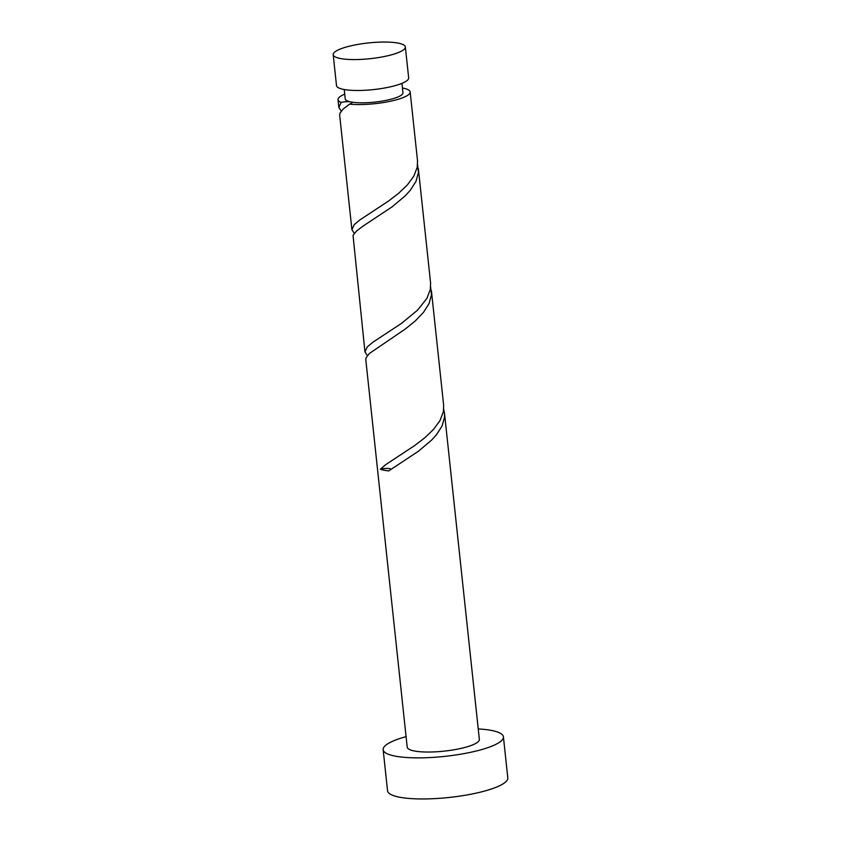 <?xml version="1.0" encoding="UTF-8"?>
<svg xmlns="http://www.w3.org/2000/svg" width="841" height="841" viewBox="0 0 841 841"><rect width="100%" height="100%" fill="white"/><g stroke="black" fill="none" stroke-linecap="round" stroke-linejoin="round"><path stroke-width="1.26" d="M348.248 46.486A36.289 7.916 -6.1 0 0 333.194 54.665A36.289 7.916 -6.1 0 0 353.167 59.574A36.289 7.916 -6.1 0 0 390.308 55.138A36.289 7.916 -6.1 0 0 405.351 46.959A36.289 7.916 -6.1 0 0 385.388 42.05A36.289 7.916 -6.1 0 0 348.248 46.486M405.351 46.959L408.663 77.866A36.289 7.916 173.9 0 1 393.609 86.055A36.289 7.916 173.9 0 1 356.468 90.481A36.289 7.916 173.9 0 1 336.505 85.582L333.194 54.665M401.945 83.364L402.944 92.72A29.025 6.329 173.9 0 1 390.907 99.27A29.025 6.329 173.9 0 1 350.623 101.908A29.025 6.329 173.9 0 1 345.22 98.891L344.221 89.535M406.077 736.632A60.478 13.193 -6.1 0 0 383.149 749.699A60.478 13.193 -6.1 0 0 416.432 757.867A60.478 13.193 -6.1 0 0 478.319 750.487A60.478 13.193 -6.1 0 0 503.412 736.842A60.478 13.193 -6.1 0 0 478.235 728.926M383.149 749.699L387.543 790.771A60.478 13.193 -6.1 0 0 420.815 798.95A60.478 13.193 -6.1 0 0 482.713 791.56A60.478 13.193 -6.1 0 0 507.806 777.925L503.412 736.842M431.422 290.881L443.659 405.341L443.375 411.712L440.011 420.563L433.588 429.341L424.789 437.772L414.539 445.646L385.872 464.526L380.353 469.183A36.289 7.916 173.9 0 0 388.721 470.907L418.282 451.344L431.465 440.242L436.458 434.744L442.103 425.924L444.542 417.094L444.49 413.141L479.359 739.418A36.289 7.916 -6.1 0 1 464.306 747.596A36.289 7.916 -6.1 0 1 427.165 752.033A36.289 7.916 -6.1 0 1 407.202 747.123L365.803 359.727L366.108 357.688L369.346 353.514L405.215 329.083L415.16 321.041L423.391 312.484L429.036 303.664L431.475 294.844L430.645 287.023M402.44 88A36.289 7.916 173.9 0 1 410.166 91.953L417.525 160.831L417.241 167.201L413.877 176.053L407.454 184.82L398.655 193.262L388.405 201.136L359.748 220.016L354.219 224.673L351.906 229.667L339.669 115.206L339.985 113.167L343.212 109.004L349.53 104.137A7.254 1.587 -6.1 0 0 351.633 103.212A7.254 1.587 -6.1 0 0 350.623 101.908A7.254 1.587 -6.1 0 0 341.162 102.413A36.289 7.916 173.9 0 1 338.008 99.669A36.289 7.916 173.9 0 1 344.715 94.171M341.162 102.413L338.839 107.406L341.225 111.096M351.906 229.667L354.292 233.356M410.166 91.953A36.289 7.916 173.9 0 1 395.112 100.142A36.289 7.916 173.9 0 1 349.53 104.137M418.355 168.631L430.592 283.081L430.308 289.462L426.944 298.303L417.556 310.182L401.472 323.386L372.815 342.276L367.286 346.923L364.962 351.927L353.041 235.427L356.279 231.254L362.587 226.397L392.148 206.823L405.33 195.732L410.324 190.224L415.969 181.404L418.408 172.584L417.578 164.773M364.962 351.927L367.359 355.617M444.49 413.141L443.712 409.283M380.353 469.183A7.254 1.587 173.9 0 1 391.128 469.299M338.008 99.669L338.839 107.406"/></g></svg>

